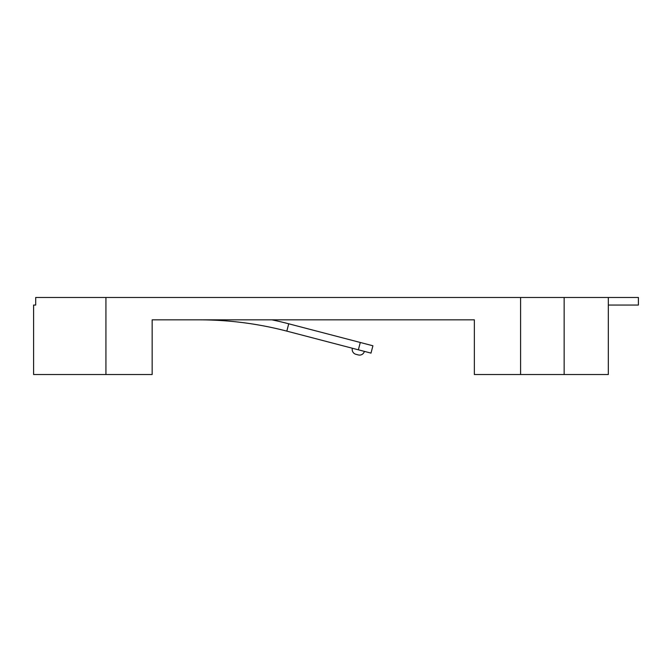 <?xml version="1.0" encoding="UTF-8"?>
<svg xmlns="http://www.w3.org/2000/svg" width="672" height="672" viewBox="0 0 672 672"><rect width="100%" height="100%" fill="white"/><g stroke="black" fill="none" stroke-linecap="round" stroke-linejoin="round"><path stroke-width="1.01" d="M157.895 319.838L152.158 319.838L152.158 374.531L33.6 374.531L33.6 305.046L35.7 305.046L35.7 297.469L105.932 297.469L105.932 374.531M105.932 297.469L608.32 297.469L608.32 374.531L474.356 374.531L474.356 319.838L152.158 319.838M520.582 297.469L520.582 374.531M564.144 297.469L564.144 374.531M352.363 348.239A4.973 4.973 0 0 0 355.916 354.304L358.319 354.934L355.916 354.304A4.973 4.973 0 0 1 352.363 348.239M364.384 351.38A4.973 4.973 0 0 1 358.319 354.934M358.369 349.81L360.284 342.476L372.918 345.778L371.003 353.111L286.818 331.128A348.012 348.012 0 0 0 198.904 319.838M360.284 342.476L288.733 323.795L286.818 331.128M264.365 326.054C249.304 323.392 249.304 323.392 264.365 326.054C249.304 323.392 249.304 323.392 264.365 326.054M271.925 319.838A355.589 355.589 0 0 1 288.733 323.795M608.32 305.046L638.4 305.046L638.4 297.469L608.32 297.469"/></g></svg>
